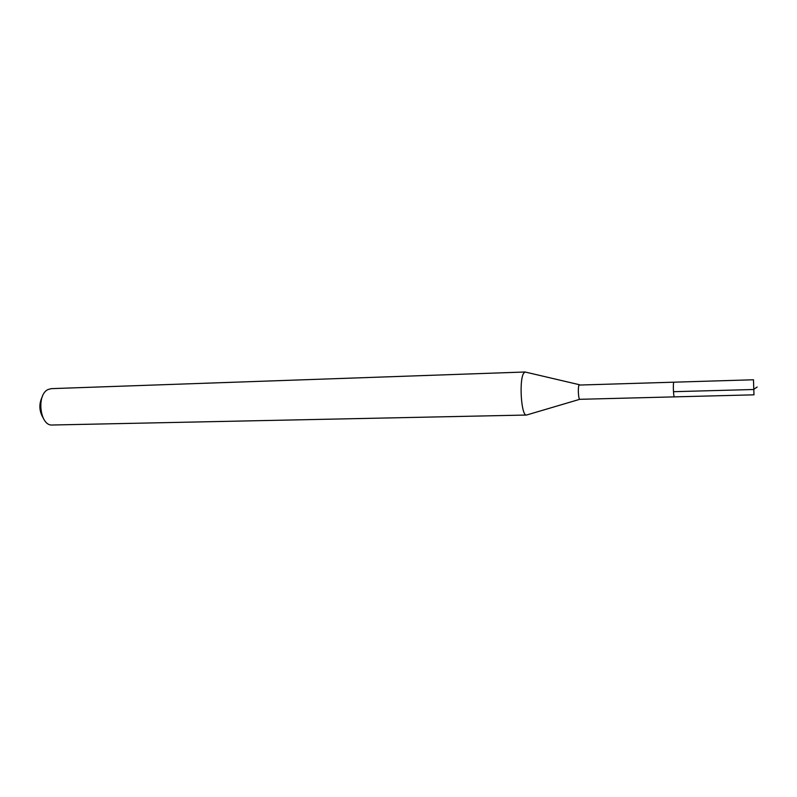 <?xml version="1.0" encoding="UTF-8"?>
<svg xmlns="http://www.w3.org/2000/svg" width="797" height="797" viewBox="0 0 797 797"><rect width="100%" height="100%" fill="white"/><g stroke="black" fill="none" stroke-linecap="round" stroke-linejoin="round"><path stroke-width="1.2" d="M753.474 379.77L673.724 382.191C672.947 384.323 673.525 397.305 674.372 396.876C673.525 397.305 672.947 384.323 673.724 382.191L579.06 385.061C577.705 387.153 578.413 399.745 579.857 399.307L753.982 394.824L753.474 379.77M42.39 396.498C38.854 403.661 39.053 410.714 42.988 417.658M51.267 388.647L48.039 389.534C36.134 394.804 39.98 426.335 52.293 425.01L526.508 415.038C521.188 416.442 518.837 378.884 523.918 372.966L525.303 371.99L51.267 388.647M579.798 399.297L526.508 415.038M757.15 387.023L753.554 389.504L673.485 391.696M579.389 384.712L526.07 372.229"/></g></svg>
